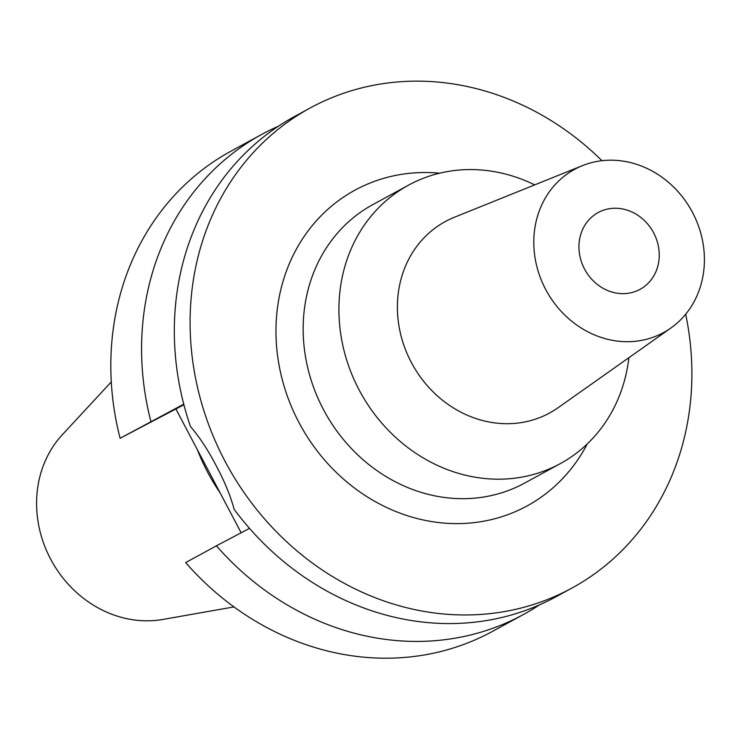<?xml version="1.0" encoding="UTF-8"?>
<svg xmlns="http://www.w3.org/2000/svg" width="740" height="740" viewBox="0 0 740 740"><rect width="100%" height="100%" fill="white"/><g stroke="black" fill="none" stroke-linecap="round" stroke-linejoin="round"><path stroke-width="1.11" d="M598.697 212.251A43.743 39.007 61.4 0 0 598.16 212.537A43.743 39.007 61.4 0 0 584.683 269.323A43.743 39.007 61.4 0 0 639.499 289.636A43.743 39.007 61.4 0 0 640.045 289.349A43.743 39.007 61.4 0 0 653.513 232.573A43.743 39.007 61.4 0 0 598.697 212.251M662.448 333.176A92.953 82.899 -118.6 0 1 545.63 289.349A92.953 82.899 -118.6 0 1 575.748 168.72A92.953 82.899 -118.6 0 1 582.352 165.667A92.953 82.899 -118.6 0 1 691.882 211.261A92.953 82.899 -118.6 0 1 670.884 328.024A92.953 82.899 -118.6 0 1 662.448 333.176M670.884 328.024L558.154 407.675A109.011 97.218 61.4 0 1 548.266 413.716A109.011 97.218 -118.6 0 1 411.274 362.322A109.011 97.218 -118.6 0 1 446.59 220.862A109.011 97.218 61.4 0 1 454.342 217.292L582.352 165.667M628.898 357.688A158.573 141.414 -118.6 0 1 560.346 463.601A158.573 141.414 -118.6 0 1 558.385 464.646A158.573 141.414 -118.6 0 1 359.686 390.979A158.573 141.414 -118.6 0 1 408.517 185.157A158.573 141.414 -118.6 0 1 410.478 184.112A158.573 141.414 -118.6 0 1 534.687 184.889M408.517 185.157L372.775 204.647A158.573 141.414 61.4 0 0 323.935 410.478A158.573 141.414 61.4 0 0 522.644 484.136A158.573 141.414 61.4 0 0 524.595 483.091L560.346 463.601M439.634 173.188A179.82 160.367 61.4 0 0 357.133 189.005A179.82 160.367 61.4 0 0 298.868 422.346A179.82 160.367 61.4 0 0 524.854 507.122A179.82 160.367 61.4 0 0 587.255 443.926M685.675 314.232A273.402 243.821 -118.6 0 1 571.881 588.096A273.402 243.821 -118.6 0 1 568.505 589.9A273.402 243.821 -118.6 0 1 225.913 462.898A273.402 243.821 -118.6 0 1 310.106 108.022A273.402 243.821 -118.6 0 1 313.483 106.218A273.402 243.821 -118.6 0 1 601.962 160.71M310.106 108.022L294.335 116.624A273.402 243.821 61.4 0 0 190.495 426.555C199.504 437.044 208.079 450.105 216.21 465.738C224.516 481.287 230.492 495.809 234.136 509.324A273.402 243.821 61.4 0 0 552.725 598.503A273.402 243.821 61.4 0 0 556.11 596.699L571.881 588.096M183.751 404.17L120.111 438.284L183.899 404.762M175.954 409.1L241.157 532.763M150.877 421.513A273.402 243.821 -118.6 0 1 261.59 134.486L230.834 151.256A273.402 243.821 61.4 0 0 120.111 438.284M216.413 545.815L185.648 562.594A273.402 243.821 61.4 0 0 489.223 633.135A273.402 243.821 61.4 0 0 492.599 631.331L523.365 614.552A273.402 243.821 -118.6 0 1 519.989 616.355A273.402 243.821 -118.6 0 1 216.413 545.815L249.5 528.36M539.349 604.922A273.402 243.821 -118.6 0 1 523.365 614.552M261.59 134.486A273.402 243.821 -118.6 0 1 264.966 132.682A273.402 243.821 -118.6 0 1 278.342 126.253M197.376 449.744A190.976 170.311 61.4 0 0 220.122 492.877M111.278 381.886L62.29 434.778A109.798 97.911 61.4 0 0 51.384 560.513A109.798 97.911 61.4 0 0 162.976 619.436L233.979 606.911"/></g></svg>
